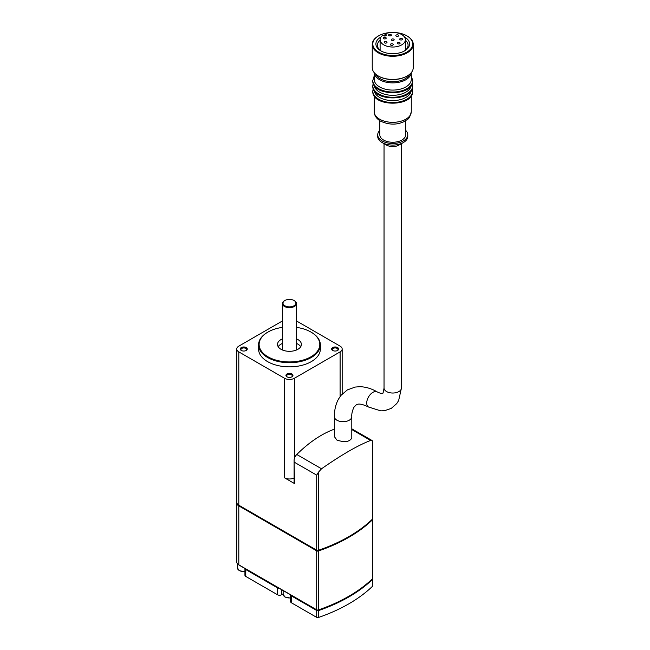 <?xml version="1.0" encoding="UTF-8"?>
<svg xmlns="http://www.w3.org/2000/svg" width="650" height="650" viewBox="0 0 650 650"><rect width="100%" height="100%" fill="white"/><g stroke="black" fill="none" stroke-linecap="round" stroke-linejoin="round"><path stroke-width="0.97" d="M238.916 564.899A7.02 4.054 0 0 0 239.549 565.37A7.02 4.054 0 0 0 239.801 565.524L316.81 609.984A1.406 0.812 0 0 0 318.533 610.106A155.196 89.603 0 0 0 364.284 585.869M282.433 320.954L238.81 346.141A7.02 4.054 0 0 0 236.754 349.009L236.754 502.336A7.02 4.054 0 0 0 238.81 505.204L316.704 550.176A1.406 0.812 0 0 0 318.419 550.298L318.419 472.241L321.531 468.78C341.518 454.813 357.882 445.364 370.622 440.44L372.531 440.993L372.743 441.683L372.734 518.643A1.406 0.812 0 0 1 372.531 519.058L372.531 440.993L372.003 440.481M334.376 429.163A101.124 58.386 120 0 0 296.79 454.496A7.02 4.054 120 0 0 294.523 457.754L294.092 459.859L294.523 483.584L284.489 477.791A7.02 4.054 0 0 0 294.109 477.961M351.796 416.674A8.71 5.029 0 0 1 346.418 421.314A8.71 5.029 0 0 1 336.928 420.225A8.71 5.029 0 0 1 334.376 416.674L334.376 436.646L336.928 440.066C344.622 442.601 349.578 441.935 351.796 438.059L351.796 416.674C351.544 414.261 352.219 411.166 353.819 407.379L356.151 404.934C356.704 404.983 358.101 401.952 368.526 407.014L380.77 410.865L384.581 410.686L391.235 408.428L396.703 403.618L398.637 400.587L401.448 388.001L401.448 143.642M236.754 349.009A7.02 4.054 0 0 0 238.81 351.877L284.489 378.251A7.02 4.054 0 0 0 294.426 378.251L340.104 351.877A7.02 4.054 0 0 0 342.168 349.009A7.02 4.054 0 0 0 340.104 346.141L296.481 320.954M337.626 347.579A3.51 2.031 180 0 1 337.626 350.447A3.51 2.031 180 0 1 332.662 350.447A3.51 2.031 180 0 1 332.662 347.579A3.51 2.031 180 0 1 337.626 347.579M246.252 347.579A3.51 2.031 180 0 1 246.252 350.447A3.51 2.031 180 0 1 241.288 350.447A3.51 2.031 180 0 1 241.288 347.579A3.51 2.031 180 0 1 246.252 347.579M291.939 373.953A3.51 2.031 180 0 1 291.939 376.821A3.51 2.031 180 0 1 286.975 376.821A3.51 2.031 180 0 1 286.975 373.953A3.51 2.031 180 0 1 291.939 373.953M258.562 344.882L258.562 349.009A30.899 17.843 0 0 0 267.605 361.627A30.899 17.843 0 0 0 301.283 365.495A30.899 17.843 0 0 0 320.361 349.009L320.361 344.882A30.899 17.843 180 0 1 289.461 362.724A30.899 17.843 180 0 1 258.562 344.882A30.899 17.843 180 0 1 267.605 332.272A30.899 17.843 180 0 1 267.808 332.158M296.481 327.389A30.339 17.517 180 0 1 310.911 332.036L310.911 332.036A30.339 17.517 180 0 1 310.911 356.809A30.339 17.517 180 0 1 268.003 356.809A30.339 17.517 180 0 1 268.003 332.036A30.339 17.517 180 0 1 282.433 327.389M311.106 332.158A30.899 17.843 180 0 1 311.309 332.272L310.911 332.036L311.309 332.272A30.899 17.843 180 0 1 320.361 344.882M296.481 338.853A11.936 6.89 180 0 1 297.903 339.552A11.936 6.89 180 0 1 301.397 344.427A11.936 6.89 180 0 1 289.461 351.317A11.936 6.89 180 0 1 277.517 344.427A11.936 6.89 180 0 1 282.433 338.853M300.714 346.718A11.936 6.89 0 0 0 297.903 344.134A11.936 6.89 0 0 0 296.481 343.436M282.433 343.436A11.936 6.89 0 0 0 278.2 346.718M294.214 300.617A7.02 4.054 180 0 1 294.426 300.731L294.426 300.731A7.02 4.054 180 0 1 296.481 303.599L296.481 349.009A7.02 4.054 180 0 1 296.221 350.106M282.693 350.106A7.02 4.054 180 0 1 282.433 349.009L282.433 303.599A7.02 4.054 180 0 1 284.489 300.731A7.02 4.054 180 0 1 284.7 300.617M294.027 300.503L294.027 300.503A6.459 3.729 180 0 1 294.027 305.776A6.459 3.729 180 0 1 284.887 305.776A6.459 3.729 180 0 1 284.887 300.503A6.459 3.729 180 0 1 294.027 300.503L294.426 300.731L294.027 300.503M296.481 303.599A7.02 4.054 180 0 1 289.461 307.653A7.02 4.054 180 0 1 282.433 303.599M287.243 376.959A2.828 1.633 180 0 1 286.634 375.944A2.828 1.633 180 0 1 288.373 374.441A2.828 1.633 180 0 1 291.46 374.79A2.828 1.633 180 0 1 292.289 375.944A2.828 1.633 180 0 1 291.671 376.959M241.556 350.586A2.828 1.633 180 0 1 240.947 349.57A2.828 1.633 180 0 1 242.694 348.059A2.828 1.633 180 0 1 245.773 348.416A2.828 1.633 180 0 1 246.602 349.57A2.828 1.633 180 0 1 245.984 350.586M332.93 350.586A2.828 1.633 180 0 1 332.312 349.57A2.828 1.633 180 0 1 334.059 348.059A2.828 1.633 180 0 1 337.139 348.416A2.828 1.633 180 0 1 337.967 349.57A2.828 1.633 180 0 1 337.358 350.586M318.419 472.241L316.704 475.142L294.523 462.337M318.419 550.298A155.903 90.009 0 0 0 372.531 519.058M294.109 460.322L294.109 483.015A1.406 0.812 0 0 0 294.523 483.584M379.819 130.366A15.031 8.678 0 0 0 377.715 134.794L377.715 136.403A15.031 8.678 0 0 0 382.119 142.537L386.588 145.112A8.71 5.029 0 0 0 398.897 145.112L403.374 142.537A15.031 8.678 0 0 0 407.769 136.403L407.769 134.794A15.031 8.678 0 0 0 405.665 130.366M386.588 145.112L382.119 142.537A15.031 8.678 0 0 0 403.374 142.537M377.715 134.794A15.031 8.678 0 0 0 382.119 140.928A15.031 8.678 0 0 0 398.491 142.813A15.031 8.678 0 0 0 407.769 134.794M379.819 120.713L379.819 134.794A12.919 7.459 0 0 0 383.606 140.067A12.919 7.459 0 0 0 397.686 141.684A12.919 7.459 0 0 0 405.665 134.794L405.665 120.713M374.254 90.675A18.541 10.701 0 0 0 392.746 100.587A18.541 10.701 0 0 0 411.231 90.675M374.262 85.459A18.541 10.701 0 0 0 392.746 95.314A18.541 10.701 0 0 0 411.223 85.459M374.205 72.654L374.205 79.381A18.541 10.701 0 0 0 379.632 86.954A18.541 10.701 0 0 0 399.839 89.269A18.541 10.701 0 0 0 411.279 79.381L411.279 72.654M378.446 76.082A19.947 11.513 0 0 0 378.641 76.196A19.947 11.513 0 0 0 406.843 76.196A19.947 11.513 0 0 0 407.038 76.082M378.446 35.945A20.508 11.838 0 0 0 378.243 36.059A20.508 11.838 0 0 0 372.239 44.428L372.239 67.592A20.508 11.838 0 0 0 378.243 75.961L378.641 76.196L378.243 75.961A20.508 11.838 0 0 0 407.241 75.961A20.508 11.838 0 0 0 413.246 67.592L413.246 44.428A20.508 11.838 0 0 0 407.241 36.059A20.508 11.838 0 0 0 407.038 35.945M372.239 44.428A20.508 11.838 0 0 0 378.243 52.796A20.508 11.838 0 0 0 400.587 55.364A20.508 11.838 0 0 0 413.246 44.428M390.975 32.5A19.947 11.513 0 0 0 378.641 35.823A19.947 11.513 0 0 0 378.641 52.114A19.947 11.513 0 0 0 406.843 52.114A19.947 11.513 0 0 0 406.843 35.823A19.947 11.513 0 0 0 394.517 32.5M381.038 36.969A16.851 9.734 0 0 0 380.827 50.846A16.851 9.734 0 0 0 404.658 50.846A16.851 9.734 0 0 0 404.446 36.969M384.963 35.336A16.851 9.734 0 0 0 383.695 35.758L382.777 35.238A12.643 7.296 0 0 0 380.104 39.723A12.643 7.296 0 0 0 392.746 47.028A12.643 7.296 0 0 0 405.381 39.723A12.643 7.296 0 0 0 398.287 33.166A12.643 7.296 0 0 0 384.963 33.971L384.963 36.026M404.097 51.163A15.332 8.856 0 0 0 408.078 45.208A15.332 8.856 0 0 0 405.381 40.203M380.104 40.203A15.332 8.856 0 0 0 377.414 45.208A15.332 8.856 0 0 0 381.387 51.163M384.963 33.971L385.889 34.507L385.889 35.766M384.613 42.892A1.406 0.812 0 0 0 386.149 43.062A1.406 0.812 0 0 0 387.01 42.315A1.406 0.812 0 0 0 385.604 41.502A1.406 0.812 0 0 0 384.207 42.315A1.406 0.812 0 0 0 384.613 42.892M390.804 45.134A1.406 0.812 0 0 0 392.34 45.313A1.406 0.812 0 0 0 393.201 44.558A1.406 0.812 0 0 0 391.804 43.753A1.406 0.812 0 0 0 390.398 44.558A1.406 0.812 0 0 0 390.804 45.134M383.793 38.691A1.406 0.812 0 0 0 385.328 38.87A1.406 0.812 0 0 0 386.197 38.123A1.406 0.812 0 0 0 384.792 37.31A1.406 0.812 0 0 0 383.386 38.123A1.406 0.812 0 0 0 383.793 38.691M391.747 40.3A1.406 0.812 0 0 0 393.283 40.479A1.406 0.812 0 0 0 394.144 39.723A1.406 0.812 0 0 0 392.746 38.919A1.406 0.812 0 0 0 391.341 39.723A1.406 0.812 0 0 0 391.747 40.3M397.711 43.737A1.406 0.812 0 0 0 399.238 43.916A1.406 0.812 0 0 0 400.108 43.168A1.406 0.812 0 0 0 398.702 42.356A1.406 0.812 0 0 0 397.296 43.168A1.406 0.812 0 0 0 397.711 43.737M388.968 35.709A1.406 0.812 0 0 0 390.496 35.88A1.406 0.812 0 0 0 391.365 35.133A1.406 0.812 0 0 0 389.959 34.32A1.406 0.812 0 0 0 388.554 35.133A1.406 0.812 0 0 0 388.968 35.709M400.124 39.756A1.406 0.812 0 0 0 401.651 39.934A1.406 0.812 0 0 0 402.521 39.179A1.406 0.812 0 0 0 401.115 38.374A1.406 0.812 0 0 0 399.709 39.179A1.406 0.812 0 0 0 400.124 39.756M396.232 36.181A1.406 0.812 0 0 0 397.767 36.359A1.406 0.812 0 0 0 398.629 35.604A1.406 0.812 0 0 0 397.223 34.799A1.406 0.812 0 0 0 395.826 35.604A1.406 0.812 0 0 0 396.232 36.181M383.703 35.766A1.544 0.894 0 0 0 385.393 35.961A1.544 0.894 0 0 0 386.344 35.141A1.544 0.894 0 0 0 385.889 34.507M238.916 505.261A7.02 4.054 0 0 0 239.801 505.887L316.81 550.355A1.406 0.812 0 0 0 318.533 550.477A155.196 89.603 0 0 0 364.284 526.24M236.779 502.677A7.02 4.054 0 0 0 236.754 503.027A7.02 4.054 0 0 0 238.81 505.887L316.704 550.867A1.406 0.812 0 0 0 318.419 550.989A155.903 90.009 0 0 0 372.531 519.74A1.406 0.812 0 0 0 372.734 519.326A1.406 0.812 0 0 0 372.596 518.984M236.754 503.027L236.754 561.966A7.02 4.054 0 0 0 238.81 564.834L316.704 609.806A1.406 0.812 0 0 0 318.419 609.928A155.903 90.009 0 0 0 372.531 578.687A1.406 0.812 0 0 0 372.734 578.273L372.734 519.326M283.14 593.824L281.515 594.766A2.811 1.625 0 0 1 277.542 594.766L245.757 576.42A2.811 1.625 0 0 1 244.936 575.274L244.936 568.49A2.811 1.625 0 0 0 245.757 569.538L277.542 587.884A2.811 1.625 0 0 0 279.354 588.356M372.734 578.963L372.734 585.837A1.406 0.812 0 0 1 372.531 586.259A155.903 90.009 0 0 1 318.419 617.5A1.406 0.812 0 0 1 316.704 617.378L291.444 602.794A2.811 1.625 0 0 1 290.623 601.648L290.623 594.864A2.811 1.625 0 0 0 291.444 595.912L316.704 610.496A1.406 0.812 0 0 0 318.419 610.618A155.903 90.009 0 0 0 372.531 579.378A1.406 0.812 0 0 0 372.734 578.963A1.406 0.812 0 0 0 372.596 578.614M239.549 565.37A6.321 3.648 180 0 1 238.404 564.582M370.622 440.44L351.796 429.569M321.531 468.78L296.79 454.496M238.81 505.204L238.81 351.877M316.704 550.176L316.704 475.142M284.489 477.791L284.489 378.251M294.426 457.982L294.426 378.251M340.104 396.549L340.104 351.877M334.376 416.674C334.344 410.077 335.725 404.211 338.512 399.059L341.104 395.257L347.401 389.878L355.217 387.059L359.832 386.701C365.714 386.839 371.516 388.586 377.236 391.926A8.71 5.029 120 0 0 370.524 394.257A8.71 5.029 120 0 0 366.722 403.024A8.71 5.029 120 0 0 368.526 407.014M377.236 391.926C380.071 393.274 381.81 393.754 382.452 393.372C382.533 392.064 382.671 396.622 384.036 388.001A8.71 5.029 0 0 0 386.588 391.56A8.71 5.029 0 0 0 396.077 392.649A8.71 5.029 0 0 0 401.448 388.001M379.632 119.194A18.541 10.701 0 0 0 399.839 121.517A18.541 10.701 0 0 0 411.279 111.629C409.118 121.046 407.152 118.787 404.154 121.574C396.752 125.101 388.863 124.946 380.51 121.128C376.382 118.633 374.278 115.464 374.205 111.629A18.541 10.701 0 0 0 379.632 119.194M372.799 91.195A19.947 11.513 0 0 0 372.799 91.358A19.947 11.513 0 0 0 392.746 102.871A19.947 11.513 0 0 0 412.685 91.358A19.947 11.513 0 0 0 412.685 91.195M412.685 91.032L412.685 91.358C413.538 107.096 371.946 107.096 372.799 91.358L372.799 91.032A19.947 11.513 0 0 0 392.746 102.546A19.947 11.513 0 0 0 412.685 91.032L412.279 88.554M372.799 85.922A19.947 11.513 0 0 0 372.799 86.076A19.947 11.513 0 0 0 392.746 97.589A19.947 11.513 0 0 0 412.685 86.076A19.947 11.513 0 0 0 412.685 85.922M412.685 85.759L412.685 86.076C413.538 101.822 371.946 101.822 372.799 86.076L372.799 85.759A19.947 11.513 0 0 0 392.746 97.272A19.947 11.513 0 0 0 412.685 85.759L412.287 83.306M372.799 80.689A19.947 11.513 0 0 0 372.799 80.852A19.947 11.513 0 0 0 392.746 92.365A19.947 11.513 0 0 0 412.685 80.852A19.947 11.513 0 0 0 412.685 80.689M412.685 80.527L412.685 80.852C413.538 96.59 371.946 96.59 372.799 80.852L372.799 80.527A19.947 11.513 0 0 0 392.746 92.04A19.947 11.513 0 0 0 412.685 80.527L411.279 76.009M374.221 72.678A18.541 10.701 0 0 0 379.632 79.747A18.541 10.701 0 0 0 399.441 82.16A18.541 10.701 0 0 0 411.263 72.678M375.643 74.132A17.696 10.213 0 0 0 380.234 78.715A17.696 10.213 0 0 0 397.329 81.356A17.696 10.213 0 0 0 409.841 74.132M372.531 578.687L372.531 519.74M318.419 609.928L318.419 550.989M316.704 609.806L316.704 550.867M238.81 564.834L238.81 505.887M245.757 576.42L245.757 569.538M277.542 594.766L277.542 587.884M281.515 594.766L281.515 589.607M291.444 602.794L291.444 595.912M316.704 617.378L316.704 610.496M318.419 617.5L318.419 610.618M372.531 586.259L372.531 579.378M244.936 571.521A6.321 3.648 180 0 1 237.453 567.929L237.453 563.737M290.623 597.894A6.321 3.648 180 0 1 283.14 594.303L283.14 590.541M342.168 394.046L342.168 349.009M371.979 440.464L351.796 428.813M384.036 388.001L384.036 143.642M411.279 111.629L411.279 95.875M374.205 111.629L374.205 95.875M373.206 88.554L372.799 91.032M373.197 83.306L372.799 85.759M374.173 76.058L372.799 80.527M380.104 39.723L380.104 50.221M405.381 39.723L405.381 50.221M244.936 571.756L239.306 570.7L237.453 567.929M290.623 598.13L284.993 597.074L283.14 594.303"/></g></svg>
